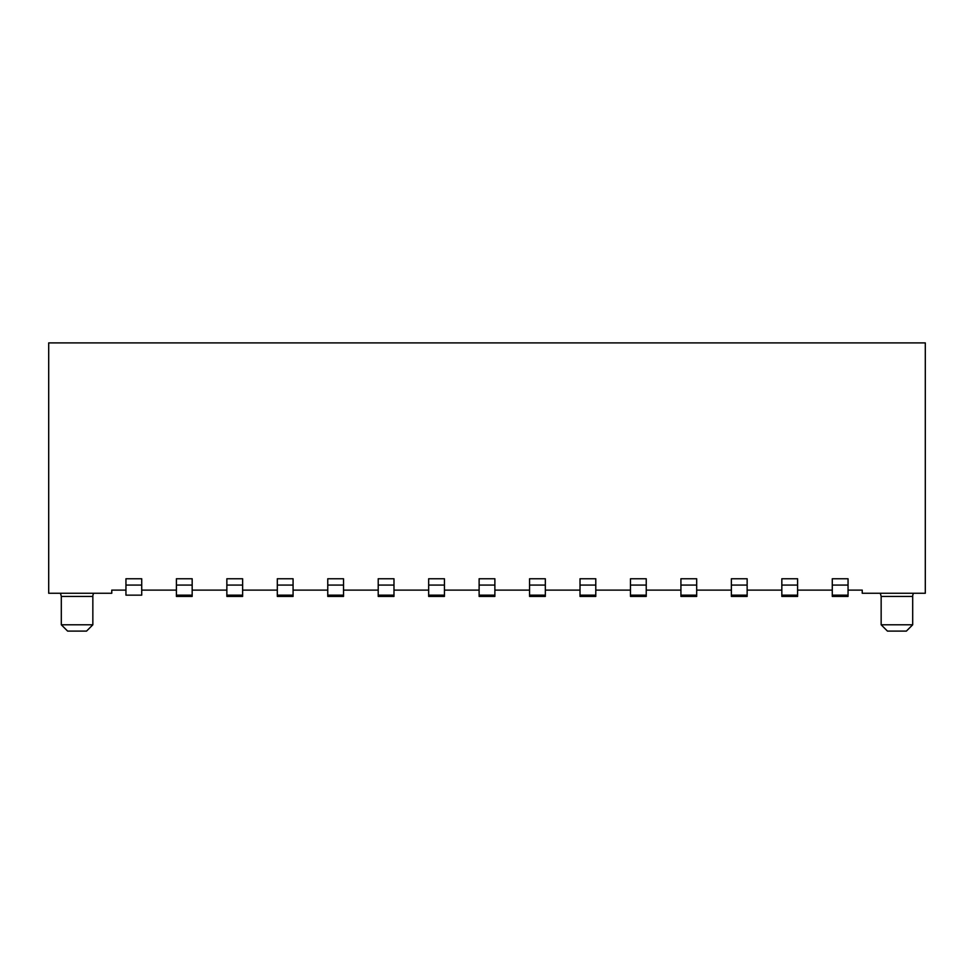 <?xml version="1.0" encoding="UTF-8"?>
<svg xmlns="http://www.w3.org/2000/svg" width="974" height="974" viewBox="0 0 974 974"><rect width="100%" height="100%" fill="white"/><g stroke="black" fill="none" stroke-linecap="round" stroke-linejoin="round"><path stroke-width="1.46" d="M125.95 590.11L111.766 590.11L111.766 593.263L48.7 593.263L48.7 342.897L925.3 342.897L925.3 593.263L862.234 593.263L862.234 590.11L848.05 590.11M912.687 624.797L906.38 631.103L887.46 631.103L881.153 624.797L912.687 624.797L912.687 596.417L881.153 596.417L881.153 624.797M913.527 593.263A6.307 6.307 0 0 0 912.687 596.417M93.687 593.263A6.307 6.307 0 0 0 92.847 596.417L92.847 624.797L61.313 624.797L61.313 596.417L92.847 596.417M61.313 624.797L67.62 631.103L86.54 631.103L92.847 624.797M797.596 590.11L832.283 590.11M747.143 590.11L781.83 590.11M696.69 590.11L731.377 590.11M646.237 590.11L680.923 590.11M595.784 590.11L630.47 590.11M545.33 590.11L580.017 590.11M494.877 590.11L529.564 590.11M444.436 590.11L479.123 590.11M393.983 590.11L428.67 590.11M343.53 590.11L378.216 590.11M293.077 590.11L327.763 590.11M242.623 590.11L277.31 590.11M192.17 590.11L226.857 590.11M141.717 590.11L176.404 590.11M242.623 595.151L242.623 578.763L226.857 578.763L226.857 596.417L242.623 596.417L242.623 595.151L226.857 595.151M293.077 595.151L293.077 578.763L277.31 578.763L277.31 596.417L293.077 596.417L293.077 595.151L277.31 595.151M343.53 595.151L343.53 578.763L327.763 578.763L327.763 596.417L343.53 596.417L343.53 595.151L327.763 595.151M393.983 595.151L393.983 578.763L378.216 578.763L378.216 596.417L393.983 596.417L393.983 595.151L378.216 595.151M444.436 595.151L444.436 578.763L428.67 578.763L428.67 596.417L444.436 596.417L444.436 595.151L428.67 595.151M494.877 595.151L494.877 578.763L479.123 578.763L479.123 596.417L494.877 596.417L494.877 595.151L479.123 595.151M646.237 595.151L646.237 578.763L630.47 578.763L630.47 596.417L646.237 596.417L646.237 595.151L630.47 595.151M797.596 595.151L797.596 578.763L781.83 578.763L781.83 596.417L797.596 596.417L797.596 595.151L781.83 595.151M848.05 595.151L848.05 578.763L832.283 578.763L832.283 596.417L848.05 596.417L848.05 595.151L832.283 595.151M747.143 595.151L747.143 596.417L731.377 596.417L731.377 578.763L747.143 578.763L747.143 595.151L731.377 595.151M696.69 595.151L696.69 596.417L680.923 596.417L680.923 578.763L696.69 578.763L696.69 595.151L680.923 595.151M595.784 595.151L595.784 596.417L580.017 596.417L580.017 578.763L595.784 578.763L595.784 595.151L580.017 595.151M545.33 595.151L545.33 596.417L529.564 596.417L529.564 578.763L545.33 578.763L545.33 595.151L529.564 595.151M192.17 595.151L192.17 596.417L176.404 596.417L176.404 578.763L192.17 578.763L192.17 595.151L176.404 595.151M141.717 578.763L141.717 595.151L125.95 595.151L125.95 578.763L141.717 578.763M242.623 578.763L226.857 578.763M293.077 578.763L277.31 578.763M343.53 578.763L327.763 578.763M393.983 578.763L378.216 578.763M444.436 578.763L428.67 578.763M494.877 578.763L479.123 578.763M646.237 578.763L630.47 578.763M797.596 578.763L781.83 578.763M848.05 578.763L832.283 578.763M848.05 585.07L832.283 585.07M797.596 585.07L781.83 585.07M747.143 585.07L731.377 585.07M696.69 585.07L680.923 585.07M646.237 585.07L630.47 585.07M595.784 585.07L580.017 585.07M545.33 585.07L529.564 585.07M494.877 585.07L479.123 585.07M444.436 585.07L428.67 585.07M393.983 585.07L378.216 585.07M343.53 585.07L327.763 585.07M293.077 585.07L277.31 585.07M242.623 585.07L226.857 585.07M192.17 585.07L176.404 585.07M141.717 585.07L125.95 585.07M881.153 596.417L880.313 593.263M61.313 596.417L60.473 593.263"/></g></svg>
